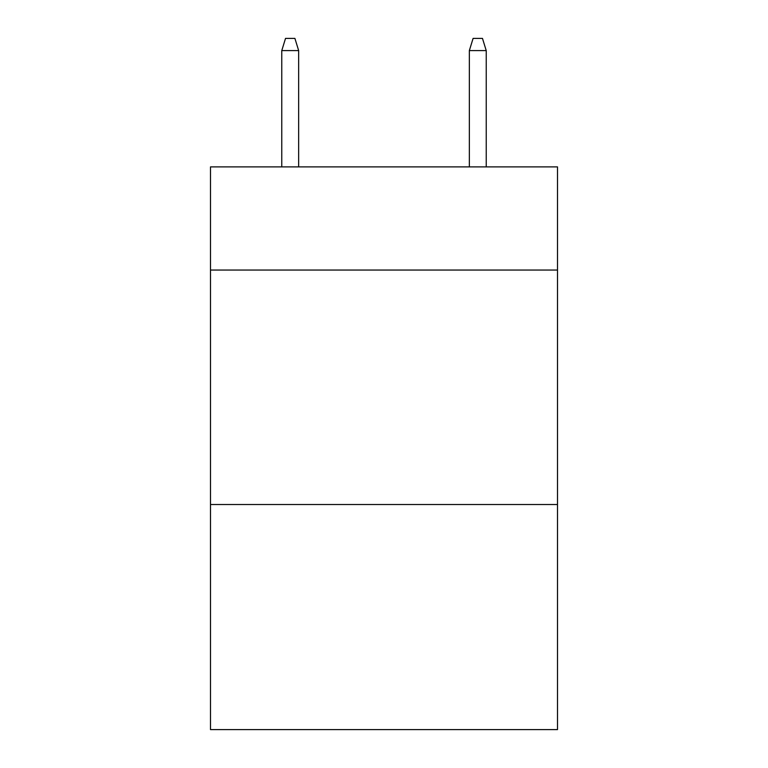 <?xml version="1.0" encoding="UTF-8"?>
<svg xmlns="http://www.w3.org/2000/svg" width="768" height="768" viewBox="0 0 768 768"><rect width="100%" height="100%" fill="white"/><g stroke="black" fill="none" stroke-linecap="round" stroke-linejoin="round"><path stroke-width="1.15" d="M557.501 270.048L557.501 166.886L210.499 166.886L210.499 270.048L557.501 270.048L557.501 729.6L210.499 729.6L210.499 270.048M557.501 504.518L210.499 504.518M298.656 166.886L298.656 50.592L281.77 50.592L281.77 166.886M281.77 50.592L285.523 38.4L294.902 38.4L298.656 50.592M469.344 50.592L473.098 38.4L482.477 38.4L486.23 50.592L469.344 50.592L469.344 166.886M486.23 50.592L486.23 166.886"/></g></svg>
